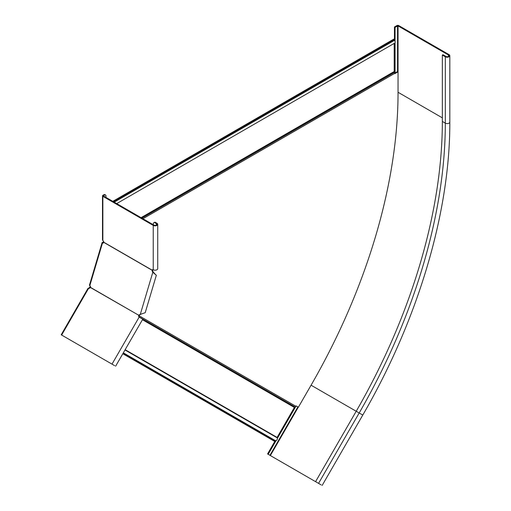<?xml version="1.0" encoding="UTF-8"?>
<svg xmlns="http://www.w3.org/2000/svg" width="511" height="511" viewBox="0 0 511 511"><rect width="100%" height="100%" fill="white"/><g stroke="black" fill="none" stroke-linecap="round" stroke-linejoin="round"><path stroke-width="0.77" d="M394.198 43.397L394.198 71.521A0.703 0.402 -120 0 0 394.345 72.013L394.53 72.332A1.405 0.811 60 0 1 394.818 73.309L394.818 73.68L398.043 71.815L398.043 25.908L448.422 54.99A1.757 1.016 180 0 1 448.939 55.712A1.757 1.016 180 0 1 447.853 56.644A1.757 1.016 180 0 1 445.943 56.427L442.96 54.709L442.341 55.067L445.317 56.785A2.632 1.52 180 0 0 448.192 57.111A2.632 1.52 180 0 0 449.814 55.712A2.632 1.52 180 0 0 449.041 54.632L398.663 25.55A1.226 0.709 180 0 0 396.932 25.55L394.447 26.981L395.067 27.338L398.043 25.908M103.829 242.099L103.637 242.731M90.498 286.946L89.942 286.869L90.198 286M103.478 241.307L103.069 242.923A1.405 1.06 -95.7 0 0 103.299 243.019M122.812 353.727L274.739 441.447L275.423 440.648A1.757 1.431 -60 0 0 277.077 439.69A1.757 1.431 -60 0 0 277.077 437.78L294.374 407.439A0.703 0.575 120 0 1 294.764 407.095L295.083 406.98A1.405 1.143 -60 0 0 295.869 406.283L296.093 405.894L298.379 407.21L311.078 385.205A419.914 242.438 120 0 0 398.043 92.561L398.043 71.815L397.552 71.527L397.552 25.908M394.805 73.111L397.552 71.527M89.176 288.396L89.323 287.604A0.703 0.575 120 0 0 89.712 287.259L89.942 286.869M89.776 288.044A1.405 1.143 120 0 0 90.211 287.546L90.441 287.156M112.803 201.353L393.7 39.175L394.364 40.401A1.757 1.016 60 0 1 394.831 43.033L116.706 203.608M394.198 39.462L113.295 201.641M89.125 287.68L89.201 288.153M89.074 287.763L88.646 288.664M395.067 72.964L395.067 42.783M395.067 41.532L395.067 27.338M296.125 405.906L277.339 438.444M276.132 440.546L268.186 454.298L318.985 483.63M394.447 72.192L394.447 43.25M394.447 40.484L394.447 26.981M294.521 407.248L277.026 437.563M275.205 440.712L267.566 453.94L268.186 454.298M445.317 56.785L445.317 123.151A415.877 240.106 -60 0 1 359.188 412.984L362.784 415.06C418.075 319.79 450.121 212.014 449.814 122.072A2.632 1.52 180 0 1 448.192 123.477A2.632 1.52 180 0 1 445.317 123.151L442.341 121.433L442.341 55.067M442.341 121.433A415.877 240.106 -60 0 1 356.212 411.266L315.574 481.656L321.183 484.894M139.592 317.363A1.405 1.143 120 0 1 139.248 315.696L139.433 315.261A1.405 1.06 84.3 0 1 140.218 314.552L140.416 314.527M61.384 334.903L114.643 365.652M115.607 366.208L142.754 319.19L139.158 317.114A1.405 1.143 120 0 1 138.807 315.44L139.248 315.696M103.177 242.323L102.43 242.399A1.226 0.383 16.6 0 0 102.123 242.553L89.444 285.215A1.226 0.383 16.6 0 0 89.815 285.643A1.405 1.06 84.3 0 1 90.46 287.374L90.409 287.495A1.405 1.143 120 0 1 88.78 288.032L88.007 288.779M112.452 364.388L111.226 363.679M63.76 336.27L62.074 335.299M90.409 287.495L138.858 315.319A1.405 1.06 84.3 0 1 139.65 314.61L145.213 312.694L156.34 275.257L152.815 272.261L153.389 272.203L155.734 274.771M102.123 242.553A1.226 0.383 16.6 0 0 102.494 242.981A1.405 1.06 -95.7 0 0 103.011 243.095A1.405 1.06 -95.7 0 0 103.829 242.393L103.848 242.271A1.405 0.811 -120 0 0 102.858 240.655L102.5 239.736L102.5 195.828A1.226 0.709 0 0 0 102.858 196.326L153.236 225.415A2.632 1.52 0 0 0 156.104 225.741A2.632 1.52 0 0 0 157.727 224.342A2.632 1.52 0 0 0 156.96 223.262L154.974 222.119L154.354 222.477L156.34 223.62A1.757 1.016 0 0 1 156.851 224.342A1.757 1.016 0 0 1 155.766 225.274A1.757 1.016 0 0 1 153.856 225.057L103.478 195.969M157.727 224.342L157.727 268.671A2.632 1.52 180 0 1 156.104 270.07A2.632 1.52 180 0 1 153.236 269.744A1.405 0.811 -120 0 0 152.534 269.674A1.405 0.811 -120 0 0 152.246 270.21L152.227 270.332A1.405 1.06 -95.7 0 0 152.425 271.609L152.815 272.261L140.25 314.527M103.829 242.393L152.227 270.332L152.802 270.274A1.405 1.06 -95.7 0 0 153 271.552L153.389 272.203M90.46 287.374L138.858 315.319L139.433 315.261M152.917 269.623A1.405 0.811 -120 0 0 152.866 269.853L152.802 270.274M103.848 242.271L152.246 270.21L152.866 269.853M153.357 224.77L153.357 223.052L154.354 222.477M103.854 194.755L104.474 195.113A2.108 1.214 -60 0 1 105.528 195.004L104.902 194.646A2.108 1.214 120 0 0 103.854 194.755L102.858 195.323A1.226 0.709 0 0 0 102.5 195.828M105.962 197.406L105.962 195.969A2.108 1.214 -60 0 0 105.528 195.004M104.474 195.113L103.478 195.687M141.56 217.954L394.345 72.013M141.93 218.171L394.53 72.332M142.92 218.74L394.818 73.309M139.19 315.824L295.869 406.283M141.062 217.667L394.198 71.521M394.364 40.401L114.196 202.158M394.198 40.037L113.793 201.928M142.697 319.292L294.764 407.095M139.235 316.999L295.083 406.98M89.412 288.147L89.323 287.604M142.448 319.726L294.374 407.439M277.077 437.78L124.984 349.971M275.423 440.648L123.33 352.833M275.09 440.84L123.164 353.12M277.077 437.403L125.15 349.684M448.422 56.427L448.422 54.99M398.043 92.274L442.341 117.849M297.881 406.922L269.942 455.314M311.078 385.205L359.188 412.984L318.551 483.374M298.303 407.165L270.364 455.557M88.78 288.032L61.639 335.05M139.158 317.114L112.011 364.132M103.069 242.923L102.494 242.981L89.815 285.643M139.65 314.61L140.218 314.552M153.236 269.744L153.236 225.415M102.858 240.655L102.858 196.326M156.34 225.057L156.34 223.62M152.425 271.609L153 271.552M449.814 122.072L449.814 55.712M362.784 415.06L322.147 485.45M88.02 288.319L61.186 334.788"/></g></svg>
